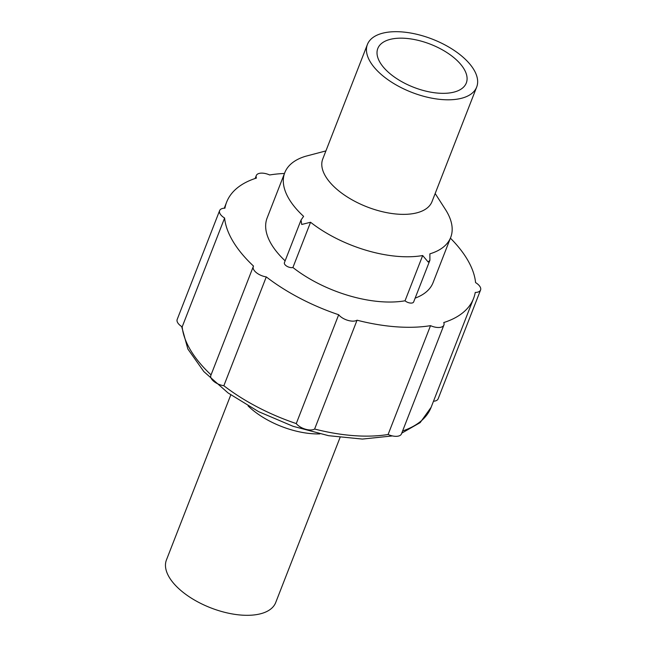 <?xml version="1.0" encoding="UTF-8"?>
<svg xmlns="http://www.w3.org/2000/svg" width="647" height="647" viewBox="0 0 647 647"><rect width="100%" height="100%" fill="white"/><g stroke="black" fill="none" stroke-linecap="round" stroke-linejoin="round"><path stroke-width="0.97" d="M319.861 433.902A58.642 28.533 -158.7 0 1 251.772 409.268A58.642 28.533 -158.7 0 1 248.076 405.92M340.055 437.493L275.703 602.551A58.642 28.533 -158.7 0 1 236.972 614.65A58.642 28.533 -158.7 0 1 181.055 590.654A58.642 28.533 -158.7 0 1 166.433 559.954L230.785 394.896M476.685 87.046L432.018 201.605A58.642 28.533 -158.7 0 1 393.295 213.704A58.642 28.533 -158.7 0 1 337.378 189.708A58.642 28.533 -158.7 0 1 322.756 159L367.415 44.449A58.642 28.533 -158.7 0 1 406.146 32.35A58.642 28.533 -158.7 0 1 462.063 56.346A58.642 28.533 -158.7 0 1 476.685 87.046A58.642 28.533 -158.7 0 1 437.954 99.145A58.642 28.533 -158.7 0 1 382.037 75.149A58.642 28.533 -158.7 0 1 367.415 44.449M301.704 224.477L310.56 222.253L292.913 267.51A5.281 2.572 -158.7 0 1 292.808 267.534A5.281 2.572 -158.7 0 1 286.953 266.289A5.281 2.572 -158.7 0 1 284.413 262.666L301.057 219.98L301.704 224.477M422.677 255.533L428.185 262.019L429.915 260.24L413.651 301.947A5.281 2.572 -158.7 0 1 412.212 302.974A5.281 2.572 -158.7 0 1 405.038 300.79L422.677 255.533A89.051 43.325 -158.7 0 1 310.56 222.253M429.915 260.24L429.875 253.842A89.051 43.325 -158.7 0 0 450.7 237.4A89.051 43.325 -158.7 0 0 445.411 209.442L435.172 193.518M389.64 73.362A47.498 23.114 -158.7 0 1 377.799 48.493A47.498 23.114 -158.7 0 1 409.163 38.699A47.498 23.114 -158.7 0 1 454.461 58.133A47.498 23.114 -158.7 0 1 466.301 83.002A47.498 23.114 -158.7 0 1 434.938 92.804A47.498 23.114 -158.7 0 1 389.64 73.362M284.478 173.469A132.53 64.482 -158.7 0 0 269.653 174.965A11.145 5.419 21.3 0 0 259.342 173.372A11.145 5.419 21.3 0 0 256.293 175.539A11.145 5.419 21.3 0 0 256.438 178.062A132.53 64.482 -158.7 0 0 226.62 202.171A132.53 64.482 -158.7 0 0 224.938 208.188A11.145 5.419 21.3 0 0 222.657 208.439A11.145 5.419 21.3 0 0 219.616 210.615A11.145 5.419 21.3 0 0 224.606 218.031L182.179 326.864A11.145 5.419 21.3 0 1 177.189 319.44L219.616 210.615M338.688 314.749A11.145 5.419 21.3 0 0 355.3 320.896A11.145 5.419 21.3 0 0 357.055 320.2L314.62 429.034A11.145 5.419 21.3 0 1 312.873 429.729A11.145 5.419 21.3 0 1 296.261 423.583L338.688 314.749A132.53 64.482 -158.7 0 1 266.281 276.908L223.854 385.733A11.145 5.419 21.3 0 1 210.857 375.397L253.284 266.572A11.145 5.419 21.3 0 0 266.281 276.908M443.891 325.077L401.455 433.911A11.145 5.419 21.3 0 1 398.415 436.078A11.145 5.419 21.3 0 1 388.103 434.493L430.53 325.659A11.145 5.419 21.3 0 0 440.85 327.253A11.145 5.419 21.3 0 0 443.891 325.077A11.145 5.419 21.3 0 0 443.745 322.554A132.53 64.482 -158.7 0 0 473.564 298.453A132.53 64.482 -158.7 0 0 475.254 292.436A11.145 5.419 21.3 0 0 477.526 292.185A11.145 5.419 21.3 0 0 480.567 290.01A11.145 5.419 21.3 0 0 475.577 282.593A132.53 64.482 -158.7 0 0 450.409 238.161M433.49 401.237A11.145 5.419 21.3 0 0 435.099 401.011A11.145 5.419 21.3 0 0 438.14 398.835L480.567 290.01M285.133 260.838A89.051 43.325 -158.7 0 1 267.13 217.966L284.769 172.709A89.051 43.325 -158.7 0 0 303.613 216.357L301.065 219.98M325.902 150.913L305.594 156.267A89.051 43.325 -158.7 0 0 284.769 172.709M253.284 266.572A11.145 5.419 21.3 0 1 253.527 266.095A132.53 64.482 -158.7 0 1 224.606 218.031M430.53 325.659A132.53 64.482 -158.7 0 1 357.055 320.2M405.038 300.79A89.051 43.325 -158.7 0 1 292.913 267.51M450.7 237.4L433.061 282.658A89.051 43.325 -158.7 0 1 415.139 298.13M401.763 433.134L420.162 422.62L431.137 407.278A132.53 64.482 -158.7 0 1 402.604 430.959M388.103 434.493A132.53 64.482 -158.7 0 1 314.62 429.034M296.261 423.583A132.53 64.482 -158.7 0 1 223.854 385.733M211.059 374.88A132.53 64.482 -158.7 0 1 182.179 326.864M392.462 435.924L362.401 439.07L328.579 435.69L293.026 426.284L258.582 411.638L228.035 392.923L203.829 371.572L187.865 349.032L181.653 326.525M255.144 178.491L256.293 175.539M431.137 407.278L473.564 298.453M224.266 208.213L226.62 202.171"/></g></svg>
